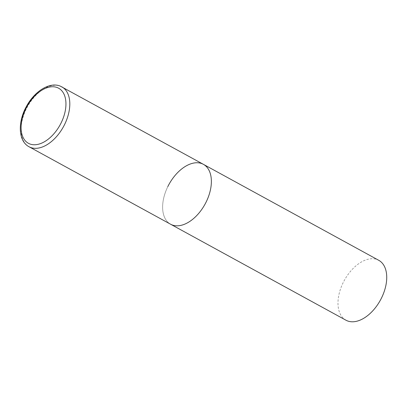 <?xml version="1.0" encoding="UTF-8"?>
<svg xmlns="http://www.w3.org/2000/svg" width="407" height="407" viewBox="0 0 407 407"><rect width="100%" height="100%" fill="white"/><g stroke="black" fill="none" stroke-linecap="round" stroke-linejoin="round"><path stroke-width="0.31" stroke-dasharray="2.04 1.53" d="M203.393 164.326A34.147 20.564 -61.3 0 0 202.05 163.695A34.147 20.564 -61.3 0 0 168.381 185.495A34.147 20.564 -61.3 0 0 170.604 224.237A34.147 20.564 118.7 0 1 167.826 186.594M345.965 320.212A34.147 20.564 118.7 0 1 343.187 282.575A34.147 20.564 118.7 0 1 378.754 260.307M61.828 86.849A34.147 20.564 -61.3 0 0 60.485 86.213A34.147 20.564 -61.3 0 0 26.816 108.013A34.147 20.564 -61.3 0 0 29.039 146.754"/><path stroke-width="0.61" d="M171.947 224.868A34.147 20.564 -61.3 0 0 205.616 203.068A34.147 20.564 -61.3 0 0 203.393 164.326A34.147 20.564 118.7 0 1 206.171 201.969A34.147 20.564 118.7 0 1 170.604 224.237A34.147 20.564 -61.3 0 0 171.947 224.868M167.826 186.594A34.147 20.564 118.7 0 1 203.393 164.326L60.297 86.126C49.562 81.609 34.442 91.422 26.44 106.41C17.669 121.968 18.127 141.036 29.039 146.754A34.147 20.564 -61.3 0 0 30.383 147.385A34.147 20.564 -61.3 0 0 64.052 125.585A34.147 20.564 -61.3 0 0 61.828 86.849M203.393 164.326L378.754 260.307A34.147 20.564 118.7 0 1 381.532 297.949A34.147 20.564 118.7 0 1 345.965 320.212L29.039 146.754M29.675 143.895A31.415 18.92 -61.3 0 0 61.162 122.828A31.415 18.92 -61.3 0 0 57.367 87.612A31.415 18.92 -61.3 0 0 25.88 108.679A31.415 18.92 -61.3 0 0 29.675 143.895"/></g></svg>
